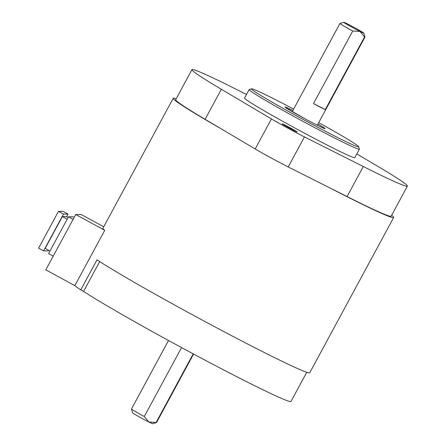 <?xml version="1.0" encoding="UTF-8"?>
<svg xmlns="http://www.w3.org/2000/svg" width="446" height="446" viewBox="0 0 446 446"><rect width="100%" height="100%" fill="white"/><g stroke="black" fill="none" stroke-linecap="round" stroke-linejoin="round"><path stroke-width="0.67" d="M283.74 124.941A8.546 0.329 28.4 0 0 292.035 129.546A8.546 0.329 28.4 0 0 297.17 131.971A8.546 0.329 28.4 0 0 295.57 130.868A8.546 0.329 28.4 0 0 287.274 126.268A8.546 0.329 28.4 0 0 282.14 123.843A8.546 0.329 28.4 0 0 283.74 124.941M407.404 186.116L391.159 216.159A122.466 4.7 -151.6 0 1 347.066 196.563L363.306 166.52A122.466 4.7 -151.6 0 0 407.404 186.116A122.466 4.7 -151.6 0 0 384.458 170.322A122.466 4.7 -151.6 0 0 377.996 166.464L356.817 153.926M358.707 146.745L359.398 149.053A62.657 2.403 -151.6 0 1 359.392 149.159A62.657 2.403 -151.6 0 1 311.185 125.8A62.657 2.403 -151.6 0 1 251.176 91.436A62.657 2.403 -151.6 0 1 249.163 89.557A62.657 2.403 -151.6 0 1 249.247 89.495L251.561 88.81A60.951 2.341 28.4 0 0 253.44 90.694A60.951 2.341 28.4 0 0 312.83 124.663A60.951 2.341 28.4 0 0 358.707 146.745A60.951 2.341 28.4 0 0 356.744 145.017A60.951 2.341 28.4 0 0 318.7 122.628M249.163 89.557L244.559 98.064A62.657 2.403 28.4 0 0 246.577 99.943A62.657 2.403 28.4 0 0 306.586 134.307A62.657 2.403 28.4 0 0 354.793 157.672L359.392 149.159M293.646 109.08A60.951 2.341 28.4 0 0 251.561 88.81M342.606 25.294A14.239 0.546 -151.6 0 1 340.398 23.889A14.239 0.546 -151.6 0 1 339.941 23.46A14.239 0.546 -151.6 0 1 339.958 23.448L343.816 22.3A11.39 0.435 28.4 0 0 345.934 23.777A11.39 0.435 28.4 0 0 360.006 31.46L352.736 31.003A14.239 0.546 -151.6 0 1 342.606 25.294M364.566 36.923L360.006 31.46A11.39 0.435 28.4 0 0 363.841 33.127L364.995 36.985A14.239 0.546 -151.6 0 1 364.995 37.007A14.239 0.546 -151.6 0 1 364.566 36.923L325.312 109.526L313.482 103.6A14.239 0.546 28.4 0 0 325.312 109.526M313.482 103.6L352.736 31.003M363.841 33.127A11.39 0.435 28.4 0 0 361.706 31.677A11.39 0.435 28.4 0 0 350.829 25.639A11.39 0.435 28.4 0 0 343.816 22.3M144.281 416.536L148.841 422L156.111 422.457A14.239 0.546 28.4 0 0 156.518 422.552L152.66 423.7A11.39 0.435 -151.6 0 1 148.841 422A11.39 0.435 -151.6 0 1 134.77 414.323A11.39 0.435 -151.6 0 1 132.635 412.873L131.481 409.015A14.239 0.546 28.4 0 0 134.151 410.833A14.239 0.546 28.4 0 0 144.281 416.536L181.561 347.59M168.516 340.499L131.481 408.993A14.239 0.546 28.4 0 0 131.481 409.015M156.518 422.552A14.239 0.546 28.4 0 0 156.535 422.54L193.57 354.046M193.207 353.851L156.111 422.457M306.753 372.271L290.993 401.417A122.466 4.7 -151.6 0 1 217.386 366.651A122.466 4.7 -151.6 0 1 98.482 300.71A122.466 4.7 -151.6 0 1 83.58 291.4L80.776 289.872A125.315 4.811 -151.6 0 1 74.833 285.641L104.749 230.314A125.315 4.811 28.4 0 1 102.942 228.235L173.199 98.304A125.315 4.811 -151.6 0 1 176.187 98.767M99.698 261.585L83.58 291.4M391.644 215.262A125.315 4.811 -151.6 0 1 393.667 217.514L309.741 372.728A125.315 4.811 -151.6 0 1 234.423 337.154A125.315 4.811 -151.6 0 1 112.754 269.679A125.315 4.811 -151.6 0 1 97.016 259.828L80.776 289.872M205.11 119.311L221.355 89.272A122.466 4.7 -151.6 0 1 191.947 69.621L175.702 99.659A122.466 4.7 -151.6 0 0 205.11 119.311L221.166 128.816A125.315 4.811 -151.6 0 1 196.68 114.466A125.315 4.811 -151.6 0 1 173.199 98.304M104.749 230.314L75.72 214.515L45.804 269.841L74.833 285.641M393.667 217.514A125.315 4.811 -151.6 0 1 328.2 187.069L347.066 196.563M75.72 214.515L81.183 214.498L103.74 226.769M63.048 211.359L58.493 211.376L38.596 248.177L43.585 250.892L63.483 214.091L68.037 214.074L63.048 211.359M48.502 250.2L48.14 250.875L43.585 250.892M58.493 211.376L63.483 214.091M68.037 214.074L66.632 216.672M68.115 217.475L66.46 216.578L62.356 216.594L45.169 248.389L49.985 251.009M62.356 216.594L67.173 219.215M74.159 217.403L73.032 216.789L68.478 216.806L48.581 253.607L53.219 256.132M68.478 216.806L73.116 219.332M221.355 89.272L271.441 118.931A28.483 1.093 28.4 0 0 304.451 136.894L363.306 166.52M246.499 94.48L236.045 89.217A122.466 4.7 -151.6 0 0 191.947 69.621M221.166 128.816L255.196 148.97A28.483 1.093 28.4 0 0 288.211 166.938L328.2 187.069M317.942 124.027A22.785 0.875 -151.6 0 1 324.398 128.008A22.785 0.875 -151.6 0 1 310.477 121.719A22.785 0.875 -151.6 0 1 285.78 107.698A22.785 0.875 -151.6 0 1 292.888 110.48M255.196 148.97L271.441 118.931M288.211 166.938L304.451 136.894M324.013 128.392L324.197 128.426C326.009 129.39 316.415 125.058 305.014 118.803L285.875 107.754M364.995 37.007L317.296 125.226M339.941 23.46L292.242 111.678"/></g></svg>

